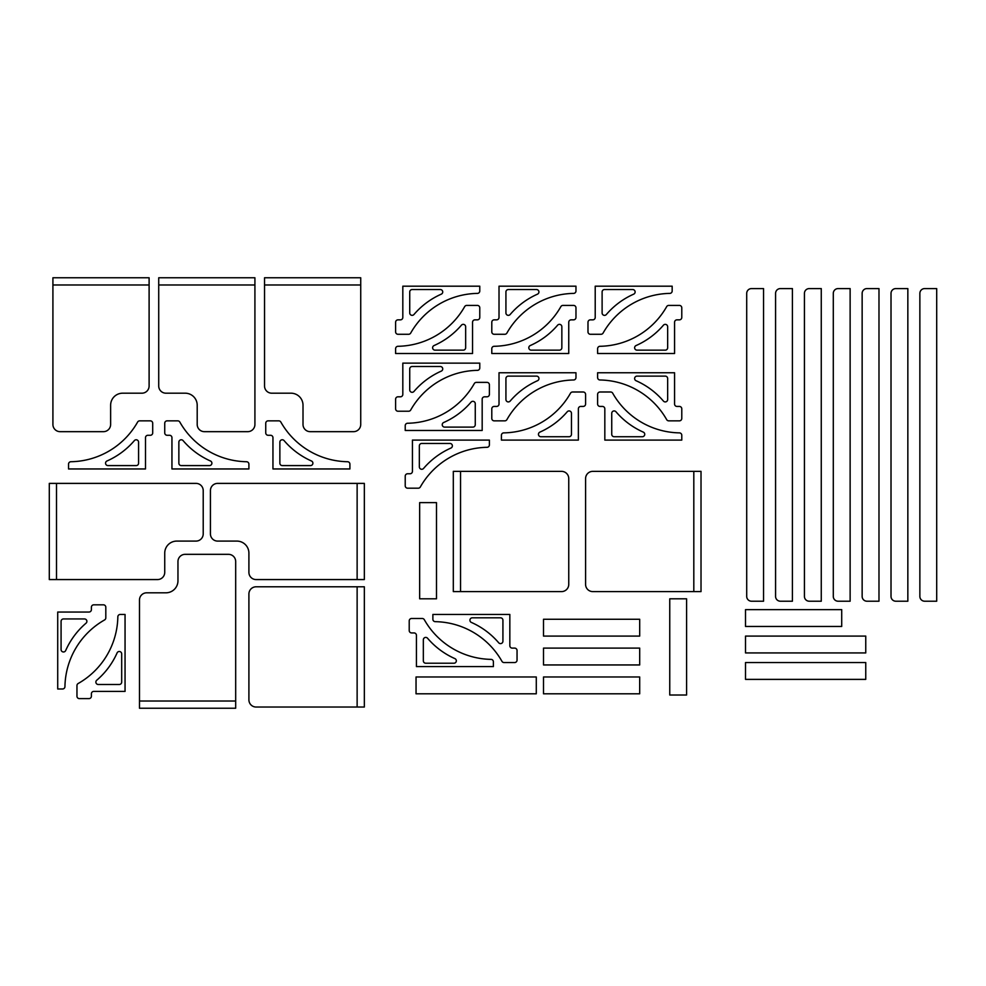 <?xml version="1.0" encoding="UTF-8"?>
<svg xmlns="http://www.w3.org/2000/svg" width="986" height="986" viewBox="0 0 986 986"><rect width="100%" height="100%" fill="white"/><g stroke="black" fill="none" stroke-linecap="round" stroke-linejoin="round"><path stroke-width="1.48" d="M693.811 591.6L693.811 471.357L701.021 471.357L701.021 591.6L592.808 591.6A7.21 7.21 0 0 1 585.585 584.39L585.585 478.567A7.21 7.21 0 0 1 592.808 471.357L693.811 471.357M674.572 404.013A2.403 2.403 0 0 0 676.975 406.429L679.379 406.429A2.403 2.403 0 0 1 681.782 408.833L681.782 418.446A2.403 2.403 0 0 1 679.379 420.849L668.767 420.849A2.403 2.403 0 0 1 666.672 419.629A78.227 78.227 0 0 0 599.981 379.98A2.403 2.403 0 0 1 597.615 377.576L597.615 372.757L674.572 372.757L674.572 404.013M636.081 380.732A2.403 2.403 0 0 1 637.055 376.122L665.254 376.122A2.403 2.403 0 0 1 667.658 378.525L667.658 399.515A2.403 2.403 0 0 1 663.43 401.08A76.994 76.994 0 0 0 636.081 380.732M604.825 408.833A2.403 2.403 0 0 0 602.421 406.429L600.018 406.429A2.403 2.403 0 0 1 597.615 404.013L597.615 394.4A2.403 2.403 0 0 1 600.018 391.997L610.63 391.997A2.403 2.403 0 0 1 612.713 393.217A78.227 78.227 0 0 0 679.416 432.879A2.403 2.403 0 0 1 681.782 435.282L681.782 440.089L604.825 440.089L604.825 408.833M643.316 432.127A2.403 2.403 0 0 1 642.342 436.724L614.142 436.724A2.403 2.403 0 0 1 611.739 434.321L611.739 413.331A2.403 2.403 0 0 1 615.967 411.766A76.994 76.994 0 0 0 643.316 432.127M416.043 676.975L536.285 676.975L536.285 693.811L416.043 693.811L416.043 676.975M149.108 284.979L52.911 284.979L52.911 277.769L149.108 277.769L149.108 385.982A7.21 7.21 0 0 1 141.885 393.192L122.646 393.192A12.029 12.029 0 0 0 110.629 405.221L110.629 424.461A7.21 7.21 0 0 1 103.407 431.671L60.121 431.671A7.21 7.21 0 0 1 52.911 424.461L52.911 284.979M272.949 437.685A2.403 2.403 0 0 0 270.546 435.282L268.143 435.282A2.403 2.403 0 0 1 265.739 432.879L265.739 423.253A2.403 2.403 0 0 1 268.143 420.849L278.755 420.849A2.403 2.403 0 0 1 280.85 422.07A78.227 78.227 0 0 0 347.553 461.731A2.403 2.403 0 0 1 349.907 464.135L349.907 468.954L272.949 468.954L272.949 437.685M311.44 460.98A2.403 2.403 0 0 1 310.467 465.589L282.267 465.589A2.403 2.403 0 0 1 279.864 463.173L279.864 442.184A2.403 2.403 0 0 1 284.104 440.619A76.994 76.994 0 0 0 311.44 460.98M93.793 691.408A2.403 2.403 0 0 0 91.39 693.811L91.39 696.215A2.403 2.403 0 0 1 88.986 698.618L79.361 698.618A2.403 2.403 0 0 1 76.957 696.215L76.957 685.603A2.403 2.403 0 0 1 78.177 683.508A78.227 78.227 0 0 0 117.839 616.805A2.403 2.403 0 0 1 120.243 614.451L125.049 614.451L125.049 691.408L93.793 691.408M117.087 652.917A2.403 2.403 0 0 1 121.685 653.891L121.685 682.09A2.403 2.403 0 0 1 119.281 684.494L98.292 684.494A2.403 2.403 0 0 1 96.727 680.254A76.994 76.994 0 0 0 117.087 652.917M639.692 693.811L543.508 693.811L543.508 676.975L639.692 676.975L639.692 693.811M360.728 284.979L264.531 284.979L264.531 277.769L360.728 277.769L360.728 424.461A7.21 7.21 0 0 1 353.518 431.671L310.233 431.671A7.21 7.21 0 0 1 303.01 424.461L303.01 405.221A12.029 12.029 0 0 0 290.993 393.192L271.754 393.192A7.21 7.21 0 0 1 264.531 385.982L264.531 284.979M91.39 607.228A2.403 2.403 0 0 1 93.793 604.825L103.407 604.825A2.403 2.403 0 0 1 105.81 607.228L105.81 617.84A2.403 2.403 0 0 1 104.59 619.935A78.227 78.227 0 0 0 64.94 686.638A2.403 2.403 0 0 1 62.537 688.992L57.718 688.992L57.718 612.047L88.986 612.047A2.403 2.403 0 0 0 91.39 609.631L91.39 607.228M65.692 650.526A2.403 2.403 0 0 1 61.083 649.552L61.083 621.353A2.403 2.403 0 0 1 63.486 618.949L84.476 618.949A2.403 2.403 0 0 1 86.041 623.189A76.994 76.994 0 0 0 65.692 650.526M171.946 437.685A2.403 2.403 0 0 0 169.543 435.282L167.139 435.282A2.403 2.403 0 0 1 164.736 432.879L164.736 423.253A2.403 2.403 0 0 1 167.139 420.849L177.751 420.849A2.403 2.403 0 0 1 179.834 422.07A78.227 78.227 0 0 0 246.537 461.731A2.403 2.403 0 0 1 248.903 464.135L248.903 468.954L171.946 468.954L171.946 437.685M210.437 460.98A2.403 2.403 0 0 1 209.463 465.589L181.264 465.589A2.403 2.403 0 0 1 178.86 463.173L178.86 442.184A2.403 2.403 0 0 1 183.088 440.619A76.994 76.994 0 0 0 210.437 460.98M419.654 598.81L419.654 502.613L436.49 502.613L436.49 598.81L419.654 598.81M357.129 707.036L357.129 586.793L364.339 586.793L364.339 707.036L256.113 707.036A7.21 7.21 0 0 1 248.903 699.813L248.903 594.003A7.21 7.21 0 0 1 256.113 586.793L357.129 586.793M474.969 319.846A2.403 2.403 0 0 0 472.553 322.249L472.553 353.518L395.608 353.518L395.608 348.699A2.403 2.403 0 0 1 397.962 346.296A78.227 78.227 0 0 0 464.665 306.634A2.403 2.403 0 0 1 466.76 305.413L477.372 305.413A2.403 2.403 0 0 1 479.775 307.829L479.775 317.443A2.403 2.403 0 0 1 477.372 319.846L474.969 319.846M435.048 350.153A2.403 2.403 0 0 1 434.074 345.544A76.994 76.994 0 0 0 461.411 325.195A2.403 2.403 0 0 1 465.651 326.748L465.651 347.75A2.403 2.403 0 0 1 463.247 350.153L435.048 350.153M410.028 473.761A2.403 2.403 0 0 0 412.431 471.357L412.431 440.089L489.389 440.089L489.389 444.908A2.403 2.403 0 0 1 487.035 447.311A78.227 78.227 0 0 0 420.332 486.973A2.403 2.403 0 0 1 418.237 488.193L407.625 488.193A2.403 2.403 0 0 1 405.221 485.79L405.221 476.164A2.403 2.403 0 0 1 407.625 473.761L410.028 473.761M449.949 443.453A2.403 2.403 0 0 1 450.922 448.063A76.994 76.994 0 0 0 423.586 468.424A2.403 2.403 0 0 1 419.346 466.859L419.346 445.869A2.403 2.403 0 0 1 421.749 443.453L449.949 443.453M745.515 636.093L865.757 636.093L865.757 652.929L745.515 652.929L745.515 636.093M139.482 701.021L235.679 701.021L235.679 708.231L139.482 708.231L139.482 600.018A7.21 7.21 0 0 1 146.692 592.808L165.931 592.808A12.029 12.029 0 0 0 177.961 580.779L177.961 561.539A7.21 7.21 0 0 1 185.171 554.329L228.469 554.329A7.21 7.21 0 0 1 235.679 561.539L235.679 701.021M400.415 396.803A2.403 2.403 0 0 0 402.818 394.4L402.818 363.131L479.775 363.131L479.775 367.951A2.403 2.403 0 0 1 477.409 370.354A78.227 78.227 0 0 0 410.706 410.016A2.403 2.403 0 0 1 408.611 411.236L398.011 411.236A2.403 2.403 0 0 1 395.608 408.833L395.608 399.207A2.403 2.403 0 0 1 398.011 396.803L400.415 396.803M440.335 366.509A2.403 2.403 0 0 1 441.309 371.106A76.994 76.994 0 0 0 413.96 391.467A2.403 2.403 0 0 1 409.732 389.901L409.732 368.912A2.403 2.403 0 0 1 412.136 366.509L440.335 366.509M147.9 435.282A2.403 2.403 0 0 0 145.497 437.685L145.497 468.954L68.539 468.954L68.539 464.135A2.403 2.403 0 0 1 70.906 461.731A78.227 78.227 0 0 0 137.609 422.07A2.403 2.403 0 0 1 139.692 420.849L150.303 420.849A2.403 2.403 0 0 1 152.707 423.253L152.707 432.879A2.403 2.403 0 0 1 150.303 435.282L147.9 435.282M107.979 465.589A2.403 2.403 0 0 1 107.006 460.98A76.994 76.994 0 0 0 134.355 440.619A2.403 2.403 0 0 1 138.582 442.184L138.582 463.173A2.403 2.403 0 0 1 136.179 465.589L107.979 465.589M841.711 626.467L745.515 626.467L745.515 609.631L841.711 609.631L841.711 626.467M56.51 483.386L56.51 579.571L49.3 579.571L49.3 483.386L195.992 483.386A7.21 7.21 0 0 1 203.215 490.597L203.215 533.882A7.21 7.21 0 0 1 195.992 541.092L176.753 541.092A12.029 12.029 0 0 0 164.736 553.121L164.736 572.361A7.21 7.21 0 0 1 157.513 579.571L56.51 579.571M489.389 394.4A2.403 2.403 0 0 1 486.985 396.803L484.582 396.803A2.403 2.403 0 0 0 482.179 399.207L482.179 430.475L405.221 430.475L405.221 425.656A2.403 2.403 0 0 1 407.588 423.253A78.227 78.227 0 0 0 474.291 383.591A2.403 2.403 0 0 1 476.374 382.371L486.985 382.371A2.403 2.403 0 0 1 489.389 384.786L489.389 394.4M444.661 427.111A2.403 2.403 0 0 1 443.688 422.501A76.994 76.994 0 0 0 471.037 402.152A2.403 2.403 0 0 1 475.264 403.705L475.264 424.707A2.403 2.403 0 0 1 472.861 427.111L444.661 427.111M400.415 319.846A2.403 2.403 0 0 0 402.818 317.443L402.818 286.186L479.775 286.186L479.775 290.993A2.403 2.403 0 0 1 477.409 293.397A78.227 78.227 0 0 0 410.706 333.058A2.403 2.403 0 0 1 408.611 334.279L398.011 334.279A2.403 2.403 0 0 1 395.608 331.875L395.608 322.249A2.403 2.403 0 0 1 398.011 319.846L400.415 319.846M440.335 289.551A2.403 2.403 0 0 1 441.309 294.148A76.994 76.994 0 0 0 413.96 314.509A2.403 2.403 0 0 1 409.732 312.944L409.732 291.955A2.403 2.403 0 0 1 412.136 289.551L440.335 289.551M686.589 598.81L686.589 695.007L669.753 695.007L669.753 598.81L686.589 598.81M460.536 471.357L460.536 591.6L453.313 591.6L453.313 471.357L561.539 471.357A7.21 7.21 0 0 1 568.749 478.567L568.749 584.39A7.21 7.21 0 0 1 561.539 591.6L460.536 591.6M580.779 406.429A2.403 2.403 0 0 0 578.375 408.833L578.375 440.089L501.418 440.089L501.418 435.282A2.403 2.403 0 0 1 503.784 432.879A78.227 78.227 0 0 0 570.487 393.217A2.403 2.403 0 0 1 572.57 391.997L583.182 391.997A2.403 2.403 0 0 1 585.585 394.4L585.585 404.013A2.403 2.403 0 0 1 583.182 406.429L580.779 406.429M540.858 436.724A2.403 2.403 0 0 1 539.884 432.127A76.994 76.994 0 0 0 567.233 411.766A2.403 2.403 0 0 1 571.461 413.331L571.461 434.321A2.403 2.403 0 0 1 569.058 436.724L540.858 436.724M592.808 319.846A2.403 2.403 0 0 0 595.211 317.443L595.211 286.186L672.169 286.186L672.169 290.993A2.403 2.403 0 0 1 669.802 293.397A78.227 78.227 0 0 0 603.099 333.058A2.403 2.403 0 0 1 601.004 334.279L590.392 334.279A2.403 2.403 0 0 1 587.989 331.875L587.989 322.249A2.403 2.403 0 0 1 590.392 319.846L592.808 319.846M632.729 289.551A2.403 2.403 0 0 1 633.702 294.148A76.994 76.994 0 0 0 606.353 314.509A2.403 2.403 0 0 1 602.113 312.944L602.113 291.955A2.403 2.403 0 0 1 604.529 289.551L632.729 289.551M745.515 662.543L865.757 662.543L865.757 679.379L745.515 679.379L745.515 662.543M357.129 579.571L357.129 483.386L364.339 483.386L364.339 579.571L256.113 579.571A7.21 7.21 0 0 1 248.903 572.361L248.903 553.121A12.029 12.029 0 0 0 236.886 541.092L217.647 541.092A7.21 7.21 0 0 1 210.425 533.882L210.425 490.597A7.21 7.21 0 0 1 217.647 483.386L357.129 483.386M496.611 406.429A2.403 2.403 0 0 0 499.015 404.013L499.015 372.757L575.972 372.757L575.972 377.576A2.403 2.403 0 0 1 573.605 379.98A78.227 78.227 0 0 0 506.903 419.629A2.403 2.403 0 0 1 504.807 420.849L494.208 420.849A2.403 2.403 0 0 1 491.792 418.446L491.792 408.833A2.403 2.403 0 0 1 494.208 406.429L496.611 406.429M536.532 376.122A2.403 2.403 0 0 1 537.506 380.732A76.994 76.994 0 0 0 510.156 401.08A2.403 2.403 0 0 1 505.929 399.515L505.929 378.525A2.403 2.403 0 0 1 508.332 376.122L536.532 376.122M571.153 319.846A2.403 2.403 0 0 0 568.749 322.249L568.749 353.518L491.792 353.518L491.792 348.699A2.403 2.403 0 0 1 494.159 346.296A78.227 78.227 0 0 0 560.861 306.634A2.403 2.403 0 0 1 562.957 305.413L573.569 305.413A2.403 2.403 0 0 1 575.972 307.829L575.972 317.443A2.403 2.403 0 0 1 573.569 319.846L571.153 319.846M531.232 350.153A2.403 2.403 0 0 1 530.258 345.544A76.994 76.994 0 0 0 557.608 325.195A2.403 2.403 0 0 1 561.847 326.748L561.847 347.75A2.403 2.403 0 0 1 559.432 350.153L531.232 350.153M639.692 664.946L543.508 664.946L543.508 648.11L639.692 648.11L639.692 664.946M254.918 284.979L158.721 284.979L158.721 277.769L254.918 277.769L254.918 424.461A7.21 7.21 0 0 1 247.708 431.671L204.41 431.671A7.21 7.21 0 0 1 197.2 424.461L197.2 405.221A12.029 12.029 0 0 0 185.171 393.192L165.931 393.192A7.21 7.21 0 0 1 158.721 385.982L158.721 284.979M681.782 317.443A2.403 2.403 0 0 1 679.379 319.846L676.975 319.846A2.403 2.403 0 0 0 674.572 322.249L674.572 353.518L597.615 353.518L597.615 348.699A2.403 2.403 0 0 1 599.981 346.296A78.227 78.227 0 0 0 666.672 306.634A2.403 2.403 0 0 1 668.767 305.413L679.379 305.413A2.403 2.403 0 0 1 681.782 307.829L681.782 317.443M637.055 350.153A2.403 2.403 0 0 1 636.081 345.544A76.994 76.994 0 0 0 663.43 325.195A2.403 2.403 0 0 1 667.658 326.748L667.658 347.75A2.403 2.403 0 0 1 665.254 350.153L637.055 350.153M496.611 319.846A2.403 2.403 0 0 0 499.015 317.443L499.015 286.186L575.972 286.186L575.972 290.993A2.403 2.403 0 0 1 573.605 293.397A78.227 78.227 0 0 0 506.903 333.058A2.403 2.403 0 0 1 504.807 334.279L494.208 334.279A2.403 2.403 0 0 1 491.792 331.875L491.792 322.249A2.403 2.403 0 0 1 494.208 319.846L496.611 319.846M536.532 289.551A2.403 2.403 0 0 1 537.506 294.148A76.994 76.994 0 0 0 510.156 314.509A2.403 2.403 0 0 1 505.929 312.944L505.929 291.955A2.403 2.403 0 0 1 508.332 289.551L536.532 289.551M639.692 636.093L543.508 636.093L543.508 619.257L639.692 619.257L639.692 636.093M775.575 293.397A4.807 4.807 0 0 1 780.382 288.59L792.411 288.59L792.411 601.213L780.382 601.213A4.807 4.807 0 0 1 775.575 596.407L775.575 293.397M833.293 293.397A4.807 4.807 0 0 1 838.1 288.59L850.129 288.59L850.129 601.213L838.1 601.213A4.807 4.807 0 0 1 833.293 596.407L833.293 293.397M804.428 293.397A4.807 4.807 0 0 1 809.247 288.59L821.264 288.59L821.264 601.213L809.247 601.213A4.807 4.807 0 0 1 804.428 596.407L804.428 293.397M862.146 293.397A4.807 4.807 0 0 1 866.953 288.59L878.982 288.59L878.982 601.213L866.953 601.213A4.807 4.807 0 0 1 862.146 596.407L862.146 293.397M891.011 293.397A4.807 4.807 0 0 1 895.818 288.59L907.847 288.59L907.847 601.213L895.818 601.213A4.807 4.807 0 0 1 891.011 596.407L891.011 293.397M746.71 293.397A4.807 4.807 0 0 1 751.529 288.59L763.546 288.59L763.546 601.213L751.529 601.213A4.807 4.807 0 0 1 746.71 596.407L746.71 293.397M919.864 293.397A4.807 4.807 0 0 1 924.671 288.59L936.7 288.59L936.7 601.213L924.671 601.213A4.807 4.807 0 0 1 919.864 596.407L919.864 293.397M416.425 635.329A2.403 2.403 0 0 0 414.021 632.926L411.618 632.926A2.403 2.403 0 0 1 409.215 630.522L409.215 620.897A2.403 2.403 0 0 1 411.618 618.493L422.23 618.493A2.403 2.403 0 0 1 424.325 619.713A78.227 78.227 0 0 0 491.028 659.375A2.403 2.403 0 0 1 493.382 661.779L493.382 666.598L416.425 666.598L416.425 635.329M454.916 658.623A2.403 2.403 0 0 1 453.942 663.221L425.742 663.221A2.403 2.403 0 0 1 423.339 660.817L423.339 639.828A2.403 2.403 0 0 1 427.579 638.262A76.994 76.994 0 0 0 454.916 658.623M509.836 645.707A2.403 2.403 0 0 0 512.239 648.11L514.643 648.11A2.403 2.403 0 0 1 517.046 650.513L517.046 660.139A2.403 2.403 0 0 1 514.643 662.543L504.031 662.543A2.403 2.403 0 0 1 501.948 661.323A78.227 78.227 0 0 0 435.245 621.661A2.403 2.403 0 0 1 432.879 619.257L432.879 614.451L509.836 614.451L509.836 645.707M471.345 622.412A2.403 2.403 0 0 1 472.319 617.815L500.518 617.815A2.403 2.403 0 0 1 502.922 620.219L502.922 641.208A2.403 2.403 0 0 1 498.694 642.773A76.994 76.994 0 0 0 471.345 622.412"/></g></svg>
